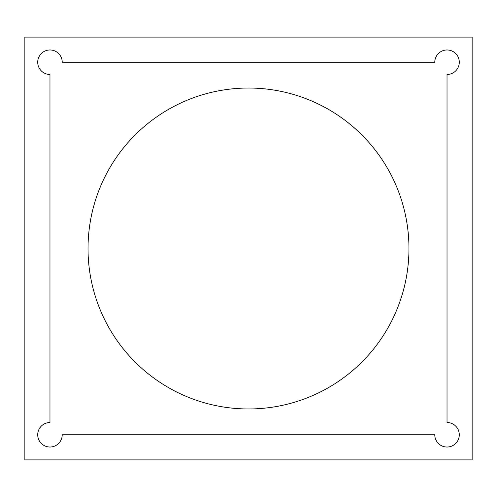 <?xml version="1.0" encoding="UTF-8"?>
<svg xmlns="http://www.w3.org/2000/svg" width="497" height="497" viewBox="0 0 497 497"><rect width="100%" height="100%" fill="white"/><g stroke="black" fill="none" stroke-linecap="round" stroke-linejoin="round"><path stroke-width="0.75" d="M49.973 74.482A12.257 12.257 0 0 1 37.716 62.224A12.257 12.257 0 0 1 49.973 49.973A12.257 12.257 0 0 1 62.224 62.224L434.776 62.224A12.257 12.257 0 0 1 447.027 49.973A12.257 12.257 0 0 1 459.284 62.224A12.257 12.257 0 0 1 447.027 74.482L447.027 422.518A12.257 12.257 0 0 1 459.284 434.776A12.257 12.257 0 0 1 447.027 447.027A12.257 12.257 0 0 1 434.776 434.776L62.224 434.776A12.257 12.257 0 0 1 49.973 447.027A12.257 12.257 0 0 1 37.716 434.776A12.257 12.257 0 0 1 49.973 422.518L49.973 74.482M472.15 37.107L24.85 37.107L24.85 459.893L472.15 459.893L472.15 37.107M408.963 248.5A160.463 160.463 0 0 1 168.266 387.467A160.463 160.463 0 0 1 168.266 109.533A160.463 160.463 0 0 1 408.963 248.5"/></g></svg>
